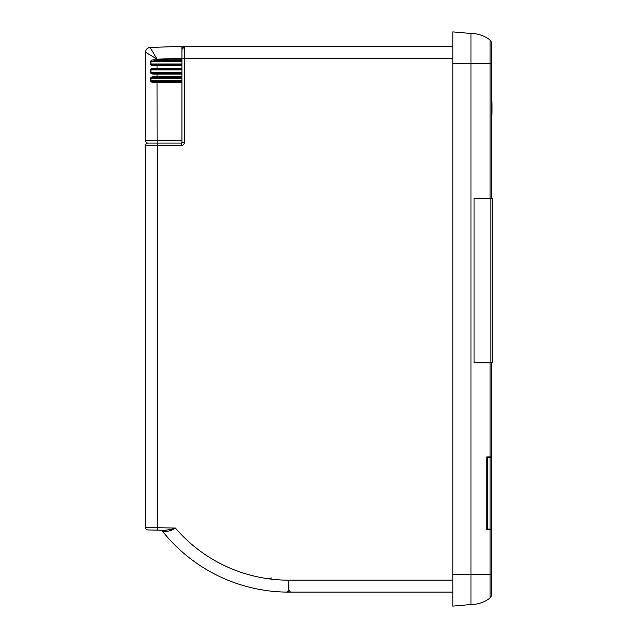 <?xml version="1.0" encoding="UTF-8"?>
<svg xmlns="http://www.w3.org/2000/svg" width="638" height="638" viewBox="0 0 638 638"><rect width="100%" height="100%" fill="white"/><g stroke="black" fill="none" stroke-linecap="round" stroke-linejoin="round"><path stroke-width="0.96" d="M489.593 456.896L489.593 457.494M489.593 529.141L489.593 529.739M491.268 91.035A206.919 206.919 0 0 1 491.268 125.439M491.571 198.617L491.268 192.652M491.268 528.982L491.571 362.831M486.81 457.494L491.268 457.494L491.268 529.141L486.81 529.141M488.7 529.141L488.7 529.739M170.529 530.345L169.772 530.33M490.845 198.617L492.464 198.617L492.464 362.831L474.066 362.831L474.066 198.617L490.845 198.617L490.845 362.831M474.066 362.831L474.066 198.617M452.813 58.297L184.35 58.297L184.35 142.489A2.983 2.983 0 0 1 181.367 145.48L181.367 143.087A0.598 0.598 0 0 0 181.375 143.087L147.928 143.087A2.385 2.385 0 0 1 145.536 140.703L145.536 52.244L157.06 59.159L150.145 47.467L181.958 46.359L181.958 142.944L181.375 143.087L181.966 142.936L181.958 140.703L145.536 140.703A2.385 2.385 0 0 0 147.928 143.087L157.147 143.087L157.06 82.485L181.958 82.485L181.958 81.584L157.092 81.584L157.06 82.485L154.571 82.485L154.795 81.584C152.354 81.656 151.078 81.361 150.967 80.691L181.958 80.691M154.795 64.869L150.44 63.967C150.688 65.267 152.067 65.866 154.571 65.762L154.795 64.869L181.958 64.869L181.958 65.762L157.06 65.762L157.092 69.048L152.673 69.135M181.958 69.941L150.967 69.941L154.795 69.048L154.571 68.154L181.958 68.154L181.958 69.048L156.063 69.048M184.35 46.909L184.35 58.297L157.06 59.159L157.06 59.789L181.958 59.789L181.958 60.69L156.063 60.69M452.813 46.359L184.286 46.359A2.329 2.329 0 0 0 181.958 48.687L181.966 49.405L184.318 46.909L181.966 49.405M184.286 46.909L184.286 46.359A2.329 2.329 0 0 0 181.958 48.687L181.958 48.863M151.581 64.55L152.386 64.741M181.958 78.299L150.967 78.299L157.092 77.405L152.673 77.493M181.958 61.583L150.967 61.583L154.795 60.69L181.958 60.69M154.795 73.226C152.354 73.298 151.078 73.003 150.967 72.333L150.44 72.333C150.68 73.617 152.059 74.215 154.571 74.12L154.795 73.226L181.958 73.226L181.958 74.12L157.06 74.12L157.092 77.405L154.795 77.405L154.571 76.512C152.394 76.472 151.015 77.062 150.44 78.299L150.967 78.299L150.967 80.691L150.44 80.691C150.68 81.983 152.059 82.581 154.571 82.485M154.571 76.512L181.958 76.512L181.958 77.405L154.795 77.405M154.795 81.584L157.092 81.584M181.958 77.405L157.092 77.405M181.958 69.048L157.092 69.048M154.571 68.154C152.394 68.106 151.015 68.705 150.44 69.941L150.967 69.941L150.967 72.333L181.958 72.333M154.795 60.69L154.571 59.789C152.394 59.749 151.015 60.347 150.44 61.583L150.967 61.583L150.967 63.967L181.958 63.967M150.145 47.475A4.777 4.777 180 0 0 145.536 52.196L145.536 52.244A4.777 4.777 0 0 1 150.145 47.467A4.777 4.777 180 0 0 145.536 52.244A4.777 4.777 0 0 1 150.145 47.467M165.194 531.358L162.379 531.071L160.545 530.17L165.314 530.25L157.434 530.114L157.482 527.73L175.362 528.041L170.801 529.452L171.455 530.361L175.362 528.041A149.579 149.579 0 0 0 288.847 580.181L288.847 584.217M452.813 592.12L288.847 592.12C286.446 592.12 286.446 592.12 288.847 592.12A161.518 161.518 0 0 1 162.387 531.087A161.518 161.518 0 0 0 286.494 592.104L286.869 592.12M291.231 592.12L288.847 592.12A161.518 161.518 0 0 1 162.387 531.087L166.654 531.502L165.314 530.25L170.801 529.452M268.654 578.81L271.549 577.972M290.298 591.928L288.847 589.735M287.65 591.673A2.385 2.05 -90 0 0 288.847 592.12L288.847 580.181L452.813 580.181M171.455 530.361L166.638 531.51M181.367 145.48L157.482 145.48L157.482 527.73L145.536 527.562L145.536 145.48A2.385 2.385 0 0 1 147.928 143.087A2.385 2.385 0 0 0 145.536 145.48L157.482 145.48L157.482 143.087M147.88 529.947L157.434 530.114L147.88 529.947A2.385 2.385 0 0 1 145.536 527.562M157.434 530.114L164.357 530.234M491.268 592.12L491.268 595.597A2.983 2.983 0 0 1 490.112 597.958A31.23 31.23 0 0 1 470.964 604.513L470.964 33.487A31.23 31.23 0 0 1 490.112 40.042L490.112 198.617M491.268 362.831L491.268 456.896L486.81 456.896L486.81 529.739L491.268 529.739L491.268 529.141M491.268 42.403A2.983 2.983 0 0 0 490.112 40.042A2.983 2.983 0 0 1 491.268 42.403L491.268 198.617M491.268 529.739L491.268 595.597M470.964 604.513L452.813 606.1L452.813 31.9L470.964 33.487A31.23 31.23 0 0 1 490.112 40.042M487.153 457.494L487.153 529.141M487.767 457.494L487.767 529.141M490.128 457.494L490.128 529.141M150.44 63.967L150.44 61.583M150.44 80.691L150.44 78.299M150.44 72.333L150.44 69.941M154.571 59.789L157.06 59.789L157.092 60.69M157.092 73.226L157.06 74.12L154.571 74.12M157.092 64.869L157.06 65.762L154.571 65.762M184.35 142.489L181.958 142.489M162.379 531.079A161.518 161.518 0 0 0 286.494 592.104L286.661 592.112M491.268 63.345L452.813 63.345M490.112 529.739L490.112 597.958M491.268 574.655L452.813 574.655M490.112 362.831L490.112 456.896"/></g></svg>
